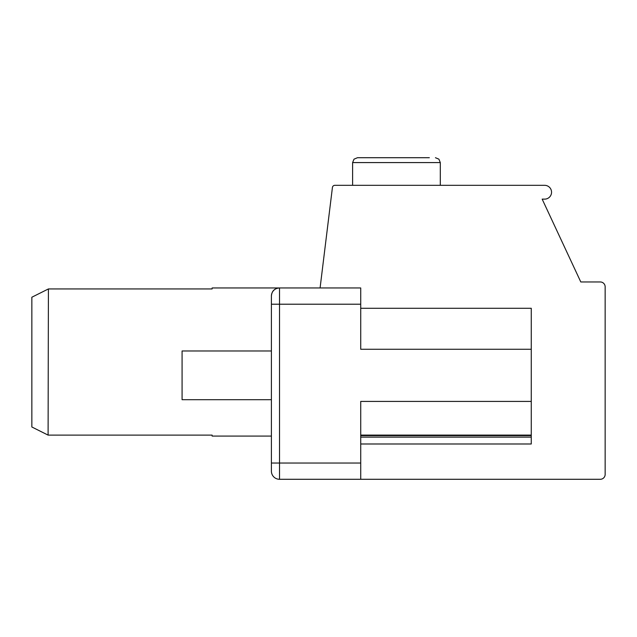 <?xml version="1.0" encoding="UTF-8"?>
<svg xmlns="http://www.w3.org/2000/svg" width="637" height="637" viewBox="0 0 637 637"><rect width="100%" height="100%" fill="white"/><g stroke="black" fill="none" stroke-linecap="round" stroke-linejoin="round"><path stroke-width="0.96" d="M212.121 287.964L212.121 288.943L212.121 287.964L279.524 287.964A8.122 8.122 0 0 0 271.402 296.086L271.402 471.165A8.122 8.122 0 0 0 279.524 479.287L360.725 479.287L360.725 463.043L271.402 463.043M360.725 479.287L600.277 479.287A4.873 4.873 0 0 0 605.15 474.414L605.15 286.833A4.873 4.873 0 0 0 600.277 281.96L580.793 281.96L542.167 199.126L544.651 199.126A6.903 6.903 0 0 0 551.554 192.231A6.903 6.903 0 0 0 544.651 185.327L334.839 185.327A2.437 2.437 0 0 0 332.426 187.461L320.085 287.964L360.725 287.964L279.524 287.964A8.122 8.122 0 0 0 271.402 296.086L271.402 350.979L182.078 350.979L182.078 399.702L271.402 399.702L271.402 436.082L212.121 436.082L212.121 435.111L48.093 435.111L31.85 426.989L31.85 297.224L48.412 288.943L48.093 435.111L31.85 426.989M360.725 308.268L531.258 308.268L531.258 349.259L360.725 349.259L360.725 287.964L279.524 287.964L279.524 304.207L271.402 304.207L271.402 303.738M212.121 288.943L48.412 288.943M271.402 296.086C271.776 291.053 274.483 288.346 279.524 287.964M531.258 349.259L531.258 401.421L360.725 401.421L360.725 463.043M531.258 401.421L531.258 435.095L360.725 435.095M360.725 443.989L531.258 443.989L531.258 435.095M352.603 185.327L352.603 162.586L354.005 159.17L357.476 157.713L429.346 157.713M360.725 304.207L279.524 304.207L279.524 479.287M531.258 437.125L360.725 437.125M531.258 435.604L360.725 435.604M352.603 162.586L440.302 162.586L438.909 159.17L435.437 157.713M440.302 185.327L440.302 162.586"/></g></svg>
